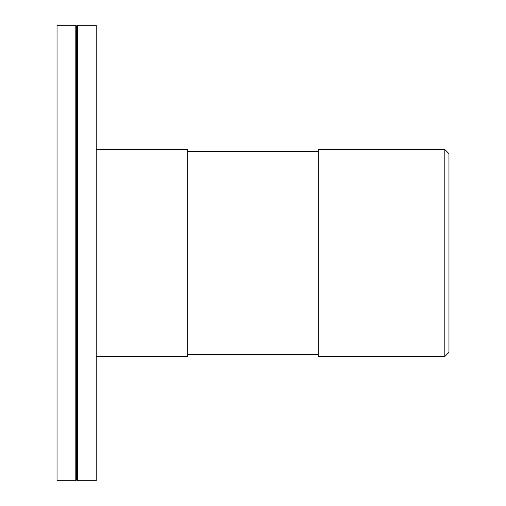 <?xml version="1.0" encoding="UTF-8"?>
<svg xmlns="http://www.w3.org/2000/svg" width="506" height="506" viewBox="0 0 506 506"><rect width="100%" height="100%" fill="white"/><g stroke="black" fill="none" stroke-linecap="round" stroke-linejoin="round"><path stroke-width="0.76" d="M96.235 356.502L187.682 356.502L187.682 149.498L96.235 149.498M318.318 151.572L187.682 151.572M318.318 149.498L318.318 356.502L444.818 356.502L444.818 149.498L318.318 149.498M444.818 356.502L448.961 352.359L448.961 153.641L444.818 149.498M57.039 25.3L57.039 480.7L75.805 480.7L75.805 25.3L57.039 25.3M75.805 480.7L76.634 479.871L76.634 26.129L75.805 25.3M76.634 26.129L77.462 25.3L77.462 480.7L96.235 480.7L96.235 25.3L77.462 25.3M318.318 354.428L187.682 354.428M76.634 479.871L77.462 480.7"/></g></svg>
